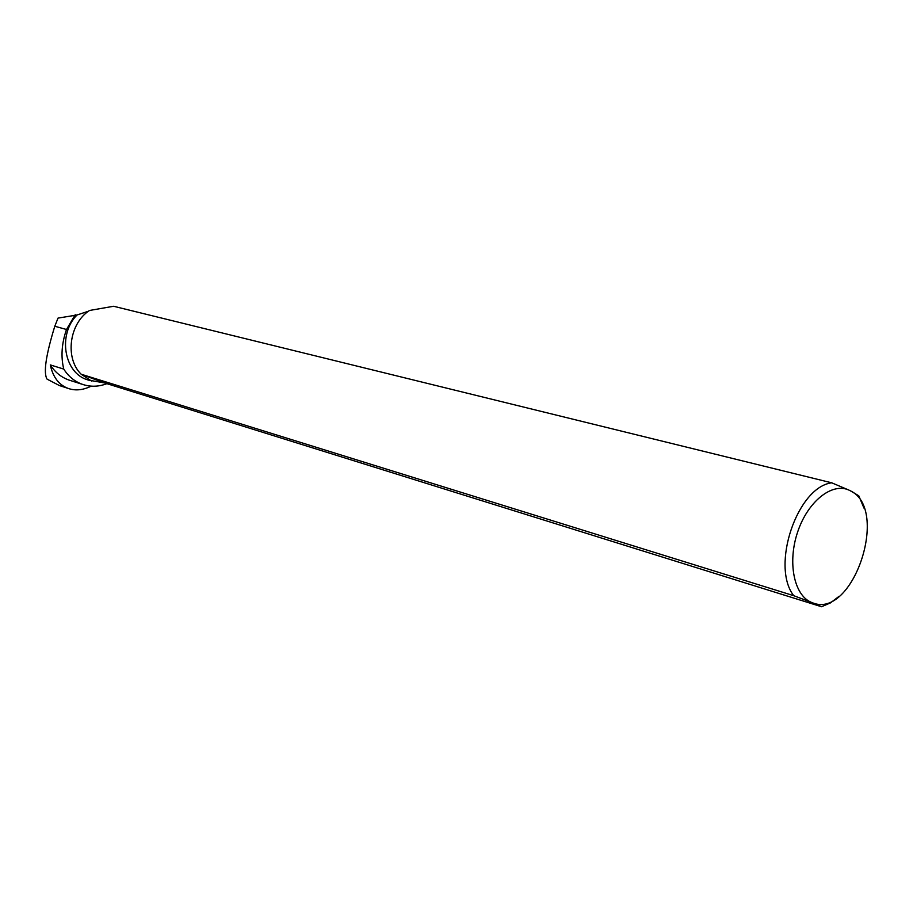 <?xml version="1.0" encoding="UTF-8"?>
<svg xmlns="http://www.w3.org/2000/svg" width="913" height="913" viewBox="0 0 913 913"><rect width="100%" height="100%" fill="white"/><g stroke="black" fill="none" stroke-linecap="round" stroke-linejoin="round"><path stroke-width="1.37" d="M91.642 381.098L81.166 374.227C64.686 358.238 69.171 323.476 89.531 310.466L113.611 306.266L831.732 482.817L848.634 489.961C831.709 482.452 807.743 501.682 797.688 531.88C787.394 561.974 793.876 594.762 810.915 602.158L821.54 606.734L104.481 382.912L88.618 380.15M88.504 311.196L76.989 315.008L58.021 318.101L54.791 326.261L66.501 329.49C61.65 343.459 60.737 356.663 63.762 369.092L50.283 364.903C52.977 377.309 59.083 385.195 68.589 388.561C75.665 390.89 83.197 390.079 91.186 386.142M54.791 326.261C45.844 355.351 43.265 372.972 47.077 379.146L59.448 385.56M70.141 380.436L69.251 380.15C61.399 377.446 55.077 372.367 50.283 364.903M76.989 315.008C57.393 334.694 64.15 373.394 87.831 379.899M66.501 329.49L75.208 314.723M106.787 383.7C98.73 386.77 90.741 387.021 82.832 384.476C74.934 381.76 68.578 376.635 63.762 369.092M839.127 596.28L830.465 602.888L821.54 606.734M812.832 602.922C852.993 619.185 889.776 509.249 850.505 490.863L858.791 495.816L863.96 508.096M81.166 374.227L793.728 595.687L810.915 602.158M793.728 595.687C770.583 566.003 797.3 487.006 831.732 482.817M850.505 490.863L848.634 489.961M81.257 374.319L104.481 382.912M58.284 385.183L68.155 388.402M69.251 380.15L82.832 384.476"/></g></svg>
